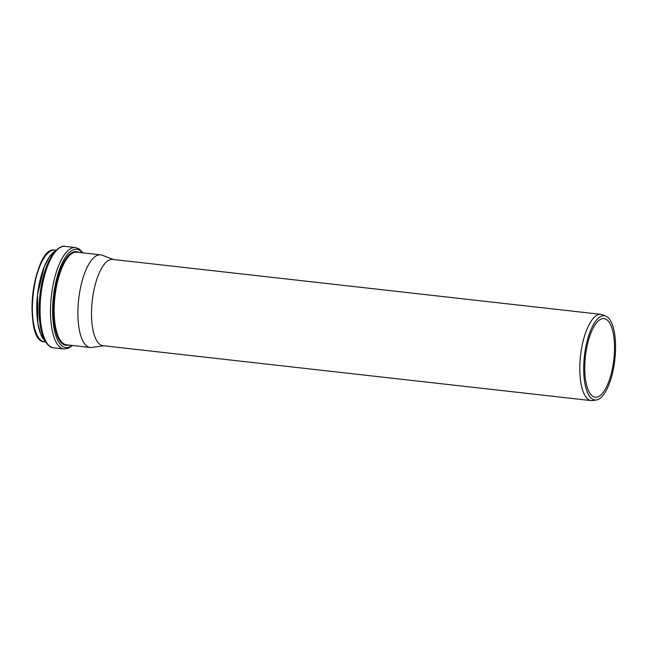 <?xml version="1.0" encoding="UTF-8"?>
<svg xmlns="http://www.w3.org/2000/svg" width="647" height="647" viewBox="0 0 647 647"><rect width="100%" height="100%" fill="white"/><g stroke="black" fill="none" stroke-linecap="round" stroke-linejoin="round"><path stroke-width="0.97" d="M605.932 316.165L602.559 314.774A43.406 15.69 96.4 0 0 600.966 314.353A43.406 15.69 96.4 0 0 581.613 348.199A43.406 15.69 96.4 0 0 591.261 400.614A43.406 15.69 96.4 0 0 592.911 400.566L596.502 399.951A42.387 15.326 96.4 0 0 613.801 366.946A42.387 15.326 96.4 0 0 605.932 316.165A42.387 15.326 96.4 0 0 585.47 348.814A42.387 15.326 96.4 0 0 596.502 399.951M600.966 314.353L112.699 259.423A43.406 15.69 96.4 0 0 93.338 293.269A43.406 15.69 96.4 0 0 102.994 345.684L591.261 400.614M612.846 366.339A39.548 14.299 96.4 0 0 604.055 318.575A39.548 14.299 96.4 0 0 586.417 349.42A39.548 14.299 96.4 0 0 595.208 397.185A39.548 14.299 96.4 0 0 612.846 366.339M113.419 259.504L102.169 255.217A46.6 16.854 96.4 0 0 100.641 254.845A46.6 16.854 96.4 0 0 79.856 291.19A46.6 16.854 96.4 0 0 90.216 347.471A46.6 16.854 96.4 0 0 91.793 347.447L103.714 345.765M47.813 253.179A45.678 16.515 96.4 0 0 32.811 294.11A45.678 16.515 96.4 0 0 38.343 337.354M34.283 286.128A46.22 16.717 96.4 0 0 44.562 341.948C22.313 341.842 33.183 245.237 54.898 250.082A46.22 16.717 96.4 0 0 34.283 286.128M39.354 283.24A46.22 16.717 96.4 0 0 38.699 286.629A46.22 16.717 96.4 0 0 36.774 306.168M48.42 258.347A46.6 16.846 96.4 0 0 40.09 332.453M38.763 286.54A46.746 16.903 96.4 0 0 44.999 340.929L40.688 334.111L37.841 323.322L37.542 294.644L44.206 266.75L49.374 256.859L55.1 251.165A46.746 16.903 96.4 0 0 38.763 286.54M42.225 286.176A51.024 18.448 96.4 0 0 53.572 347.795C50.393 348.046 43.891 343.201 41.173 330.463C38.869 320.176 38.456 308.247 39.944 294.676C42.427 274.935 47.441 260.474 54.979 251.303C59.338 247.203 62.67 245.561 64.983 246.386A51.024 18.448 96.4 0 0 42.225 286.176M64.983 246.386L75.392 247.558A51.024 18.448 96.4 0 0 52.633 287.349A51.024 18.448 96.4 0 0 63.98 348.968L67.984 348.442L72.577 345.482M82.29 252.783A49.398 17.857 96.4 0 0 79.743 250.454A49.398 17.857 96.4 0 0 53.054 300.41A49.398 17.857 96.4 0 0 71.866 345.401M78.966 252.411A47.142 17.048 96.4 0 0 54.251 296.528A47.142 17.048 96.4 0 0 68.542 345.029M100.641 254.845L76.904 252.176A46.6 16.854 96.4 0 0 56.119 288.522A46.6 16.854 96.4 0 0 66.487 344.794L90.216 347.471M44.562 341.948L45.694 342.077M54.898 250.082L56.03 250.211M53.572 347.795L63.98 348.968M82.994 252.864L79.112 248.909L75.392 247.558"/></g></svg>
